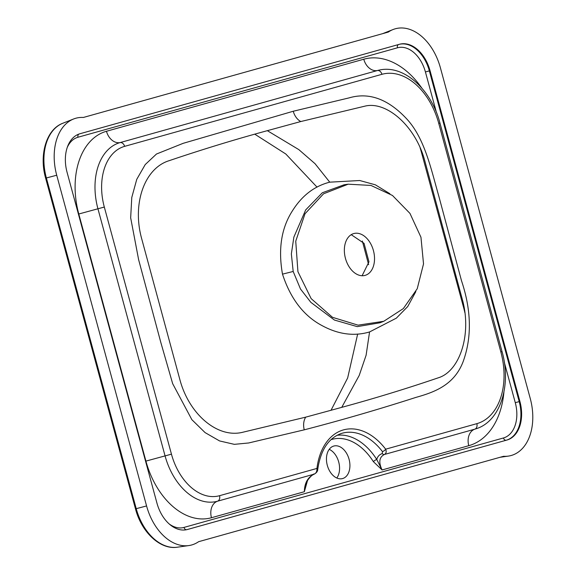 <?xml version="1.0" encoding="UTF-8"?>
<svg xmlns="http://www.w3.org/2000/svg" width="576" height="576" viewBox="0 0 576 576"><rect width="100%" height="100%" fill="white"/><g stroke="black" fill="none" stroke-linecap="round" stroke-linejoin="round"><path stroke-width="0.86" d="M348.178 184.19L370.98 185.443L392.472 195.473L409.968 213.408L420.955 237.24L423.526 263.887L417.233 288.727L403.322 308.599L383.767 321.286L358.078 325.159L332.51 317.326L311.162 298.634L297.929 271.692L295.74 241.214L305.006 213.768L323.582 193.781L348.178 184.19L344.146 184.766L322.315 192.773L305.683 209.909L293.868 237.096L291.355 253.922L293.184 271.469L300.499 289.022L310.86 302.357L334.404 320.04L357.235 326.628L379.966 322.79M373.392 461.671A2.887 0.914 147.6 0 1 376.769 459.504C377.518 456.566 379.354 454.579 382.277 453.542L382.464 451.606A2.887 1.13 -37.4 0 0 385.661 449.186C386.654 451.8 386.208 453.571 384.314 454.507C379.21 457.186 378.468 462.334 382.097 469.951L373.392 461.671A56.038 37.57 75.2 0 0 331.963 439.38A56.038 37.57 75.2 0 0 330.962 439.682M333.77 446.047A16.848 11.297 75.2 0 0 327.29 465.278A16.848 11.297 75.2 0 0 342.504 478.591A16.848 11.297 75.2 0 0 342.605 478.562A16.848 11.297 75.2 0 0 349.085 459.338A16.848 11.297 75.2 0 0 333.878 446.018A16.848 11.297 75.2 0 0 333.77 446.047M440.402 67.802A49.738 33.343 75.2 0 0 395.251 28.8A49.738 33.343 75.2 0 0 393.048 29.542A49.738 33.343 75.2 0 0 388.346 32.062L83.369 117.461A49.738 33.343 75.2 0 0 75.787 118.253A49.738 33.343 75.2 0 0 73.584 118.994A49.738 33.343 75.2 0 0 56.722 175.234L146.578 505.951A49.738 33.343 75.2 0 0 188.834 545.566A49.738 33.343 75.2 0 0 198.626 541.692L503.611 456.293A49.738 33.343 75.2 0 0 508.298 456.113A49.738 33.343 75.2 0 0 511.186 455.508A49.738 33.343 75.2 0 0 530.258 398.52L440.402 67.802M317.038 187.135L285.804 154.001L254.801 134.194M357.667 334.03L347.645 377.993L331.006 410.328M353.765 233.568A21.658 14.522 75.2 0 0 345.427 258.286A21.658 14.522 75.2 0 0 364.99 275.407A21.658 14.522 75.2 0 0 365.119 275.371A21.658 14.522 75.2 0 0 373.45 250.654A21.658 14.522 75.2 0 0 353.894 233.532A21.658 14.522 75.2 0 0 353.765 233.568M415.843 291.6L407.722 306.554L396.331 318.168L369.562 331.949C354.146 336.492 338.378 334.411 322.258 325.714C303.804 316.015 290.549 298.822 282.492 274.14C278.05 249.07 281.376 227.945 292.471 210.766C301.99 195.61 314.417 186.077 329.746 182.167L315.05 163.706L298.822 149.616L267.336 130.673C234.85 139.514 202.212 149.486 169.438 160.589C144.59 167.969 132.192 203.213 141.437 237.816L180.014 380.146C189.396 414.569 217.742 438.624 242.82 432.238L305.698 417.154L341.748 407.354C374.695 398.383 406.915 388.526 438.401 377.77C459.079 371.506 471.643 336.154 462.888 301.471L424.346 159.134C414.446 124.884 385.898 100.822 364.874 106.157L300.78 121.543L267.336 130.673M304.258 429.833L248.659 442.973L234.338 444.348L219.564 440.935L205.078 432.598L191.858 419.666L172.67 383.688L160.826 342.49L138.614 259.646L130.666 217.793L131.774 197.482L136.757 179.338L145.224 164.57L156.478 154.022L183.175 143.323L293.263 111.24L349.157 97.87C369 92.03 388.202 99.058 406.75 118.937C424.786 138.427 431.042 169.121 438.919 196.56L461.491 280.706C471.398 310.298 471.953 337.255 463.154 361.577C454.234 385.085 434.47 392.191 415.937 397.397C378.461 409.45 341.237 420.257 304.258 429.833A14.443 10.714 -104.7 0 1 305.698 417.154M369.562 331.949L366.106 355.226L359.215 375.437L341.748 407.354M307.642 480.082L304.351 491.724C304.495 483.048 307.8 477.18 314.251 474.127C316.188 473.17 317.088 471.276 316.944 468.425A62.258 41.738 -104.8 0 1 385.661 449.186L476.849 423.655A62.597 41.969 75.2 0 0 500.854 351.929L438.761 123.401A62.597 41.969 75.2 0 0 381.938 74.311L124.625 146.354A52.97 35.51 75.2 0 0 104.314 207.05L171.454 454.162A52.97 35.51 75.2 0 0 219.542 495.698L316.944 468.425A2.887 1.094 -173.1 0 1 317.743 469.325L317.743 469.325C320.659 449.95 328.529 437.998 341.366 433.476A59.371 39.802 75.2 0 1 342.209 433.224A59.371 39.802 75.2 0 1 382.464 451.606M329.746 182.167L359.741 180.518L375.379 184.824L389.873 193.716M79.999 133.733A33.696 22.586 75.2 0 0 67.075 172.339L156.931 503.057A33.696 22.586 75.2 0 0 187.315 529.531A33.696 22.586 75.2 0 0 187.517 529.481L506.981 440.028A33.696 22.586 75.2 0 0 519.898 401.422L430.049 70.704A33.696 22.586 75.2 0 0 399.665 44.222A33.696 22.586 75.2 0 0 399.456 44.28L79.999 133.733M351.23 234.677L364.054 243.346L368.957 261.842L362.11 275.731M368.626 264.701L362.347 241.02M420.07 147.708A86.645 58.082 -104.8 0 1 421.582 152.849L463.478 307.058A86.645 58.082 -104.8 0 1 464.868 312.66M329.213 449.345A16.848 11.297 -104.8 0 1 338.753 462.161A16.848 11.297 -104.8 0 1 336.809 478.015M503.921 392.112A81.828 54.857 -104.8 0 1 468.77 445.687L382.097 469.951L376.769 459.504A58.925 39.506 -104.8 0 0 337.046 435.29M314.51 474.019A2.887 1.958 -108.7 0 1 314.316 474.106A2.887 1.958 -108.7 0 1 314.251 474.127L217.519 501.206A14.443 10.714 74.4 0 0 211.464 517.73L304.351 491.724L305.928 484.178M62.777 123.271A48.362 32.422 75.2 0 0 46.375 177.962L45.626 178.15C38.945 154.843 46.289 129.37 62.777 123.271L73.584 118.994M293.184 271.469L282.492 274.14M300.78 121.543A14.443 10.714 75.2 0 1 293.263 111.24M468.77 445.687A14.443 10.714 74.4 0 1 474.833 429.163L384.314 454.507A2.887 1.908 71.3 0 1 382.277 453.542M500.854 351.929L502.042 351.583C511.582 384.739 500.594 421.063 476.381 428.681A67.406 45.187 -104.8 0 1 474.833 429.163A4.817 3.571 -105.6 0 0 476.849 423.655M211.464 517.73A72.202 48.406 -104.8 0 1 145.915 461.11L165.067 455.897A57.78 38.736 -104.8 0 0 217.519 501.206A4.817 3.571 -105.6 0 0 219.542 495.698M187.517 529.481L187.106 529.589M506.981 440.028L186.984 529.618M519.898 401.422L519.206 401.602A33.696 22.586 -104.8 0 1 506.29 440.208A2.887 2.146 -105.6 0 1 503.46 437.969A30.809 20.65 75.2 0 0 515.275 402.674L504.346 362.455M430.049 70.704L429.358 70.884L519.206 401.602L515.275 402.674M399.305 44.323A33.696 22.586 -104.8 0 1 429.358 70.884L425.419 71.957A30.809 20.65 75.2 0 0 397.454 47.801L77.99 137.246A30.809 20.65 75.2 0 0 67.226 147.485M169.2 523.958A30.809 20.65 75.2 0 0 183.996 527.422L503.46 437.969M436.442 112.522L425.419 71.957M145.915 461.11L78.782 214.006A72.202 48.406 -104.8 0 1 106.466 131.278L363.773 59.227A81.828 54.857 -104.8 0 1 421.834 88.106M78.782 214.006L97.934 208.786A57.78 38.736 -104.8 0 1 120.082 142.589L377.395 70.538A67.406 45.187 -104.8 0 1 379.8 69.97C404.294 64.685 431.496 90.05 439.956 123.048L438.761 123.401M381.938 74.311A4.817 3.571 -105.6 0 0 377.395 70.538A14.443 10.714 74.4 0 1 363.773 59.227M124.625 146.354A4.817 3.571 -105.6 0 0 120.082 142.589A14.443 10.714 74.4 0 1 106.466 131.278M171.454 454.162L165.067 455.897L97.934 208.786L104.314 207.05M183.996 527.422A2.887 2.146 -105.6 0 0 186.602 529.704M78.905 134.086A2.887 2.146 -105.6 0 0 77.99 137.246M398.578 44.525A2.887 2.146 -105.6 0 0 397.454 47.801M56.722 175.234L46.375 177.962L136.231 508.68A48.362 32.422 75.2 0 0 177.329 547.2C160.207 550.015 141.444 532.051 135.482 508.867L45.626 178.15M146.578 505.951L135.482 508.867M317.743 469.325C317.729 471.204 316.584 472.802 314.316 474.106L314.316 474.106C313.805 472.874 306.367 480.298 305.914 484.222M500.112 457.272L508.298 456.113M383.767 321.286L380.002 322.769M502.042 351.583L439.956 123.048M177.329 547.2L188.834 545.566M382.63 33.667L393.048 29.542"/></g></svg>

